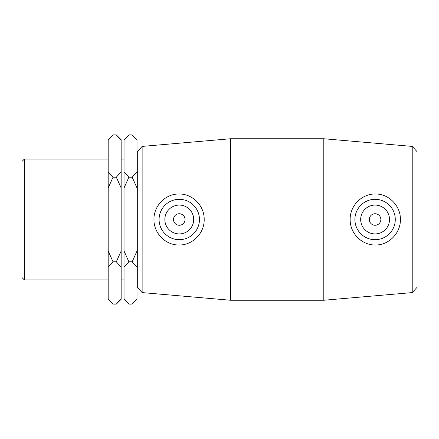 <?xml version="1.0" encoding="UTF-8"?>
<svg xmlns="http://www.w3.org/2000/svg" width="439" height="439" viewBox="0 0 439 439"><rect width="100%" height="100%" fill="white"/><g stroke="black" fill="none" stroke-linecap="round" stroke-linejoin="round"><path stroke-width="0.66" d="M113.026 304.106L108.181 298.712L108.181 299.261L113.026 304.106L116.313 304.106L121.159 298.712L121.159 251.015L116.313 261.803L121.159 267.197M116.313 261.803L113.026 261.803L108.181 251.015L108.181 187.985L113.026 177.197L108.181 171.803L108.181 140.288L113.026 134.894L116.313 134.894L121.159 140.288L121.159 171.803L116.313 177.197L121.159 187.985L121.159 251.015M108.181 298.712L108.181 267.197L113.026 261.803M137.017 298.712L132.172 304.106L128.885 304.106L124.039 298.712L124.039 267.197L128.885 261.803L124.039 251.015L124.039 187.985L128.885 177.197L124.039 171.803L124.039 140.288L128.885 134.894L132.172 134.894L137.017 140.288L137.017 171.803L132.172 177.197L137.017 187.985L137.017 251.015L132.172 261.803L137.017 267.197L137.017 299.261L132.172 304.106M132.172 261.803L128.885 261.803M116.313 177.197L113.026 177.197M132.172 177.197L128.885 177.197M137.017 140.288L137.017 139.739L132.172 134.894M137.017 187.985L137.017 171.803M137.017 267.197L137.017 251.015M128.885 134.894L124.039 139.739L124.039 140.288M124.039 171.803L124.039 187.985M124.039 251.015L124.039 267.197M124.039 298.712L124.039 299.261L128.885 304.106M113.026 134.894L108.181 139.739L108.181 140.288M108.181 171.803L108.181 187.985M108.181 251.015L108.181 267.197M121.159 140.288L121.159 139.739L116.313 134.894M121.159 187.985L121.159 171.803M116.313 304.106L121.159 299.261L121.159 298.712M412.221 219.5L412.221 292.594L323.801 300.249L323.801 138.751L412.221 146.406L412.221 219.5M412.221 292.594L417.05 287.331L417.05 151.669L412.221 146.406M350.157 219.5C349.921 205.512 362.148 193.369 376.009 194.011C389.316 194.109 400.714 206.248 400.395 219.5C400.714 232.752 389.316 244.891 376.009 244.989C362.142 245.631 349.916 233.488 350.157 219.5M142.137 146.406L137.308 151.669L137.308 287.331L142.137 292.594L142.137 146.406L230.557 138.751L230.557 300.249L323.801 300.249M204.195 219.5C204.442 233.488 192.211 245.631 178.349 244.989C165.042 244.891 153.645 232.752 153.957 219.5C153.645 206.248 165.042 194.109 178.349 194.011C192.211 193.369 204.437 205.512 204.195 219.5M24.37 159.066L21.95 161.486L21.95 277.514L24.37 279.934L24.37 159.066L108.181 159.066M369.32 219.5A5.767 5.767 0 0 1 377.974 214.506A5.767 5.767 0 0 1 377.974 224.494A5.767 5.767 0 0 1 369.32 219.5M360.671 219.5A14.421 14.421 0 0 1 382.298 207.01A14.421 14.421 0 0 1 382.298 231.99A14.421 14.421 0 0 1 360.671 219.5M185.038 219.5A5.767 5.767 0 0 1 176.385 224.494A5.767 5.767 0 0 1 176.385 214.506A5.767 5.767 0 0 1 185.038 219.5M193.687 219.5A14.421 14.421 0 0 1 172.061 231.99A14.421 14.421 0 0 1 172.061 207.01A14.421 14.421 0 0 1 193.687 219.5M159.083 219.5A20.189 20.189 0 0 1 179.271 199.311A20.189 20.189 0 0 1 199.454 219.5A20.189 20.189 0 0 1 179.271 239.689A20.189 20.189 0 0 1 159.083 219.5M354.899 219.5A20.189 20.189 0 0 0 375.087 239.689A20.189 20.189 0 0 0 395.276 219.5A20.189 20.189 0 0 0 375.087 199.311A20.189 20.189 0 0 0 354.899 219.5M142.137 292.594L230.557 300.249M24.37 279.934L108.181 279.934M137.017 277.179L137.308 277.179M137.017 161.821L137.308 161.821M121.159 279.934L124.039 279.934M121.159 159.066L124.039 159.066M230.557 138.751L323.801 138.751"/></g></svg>

